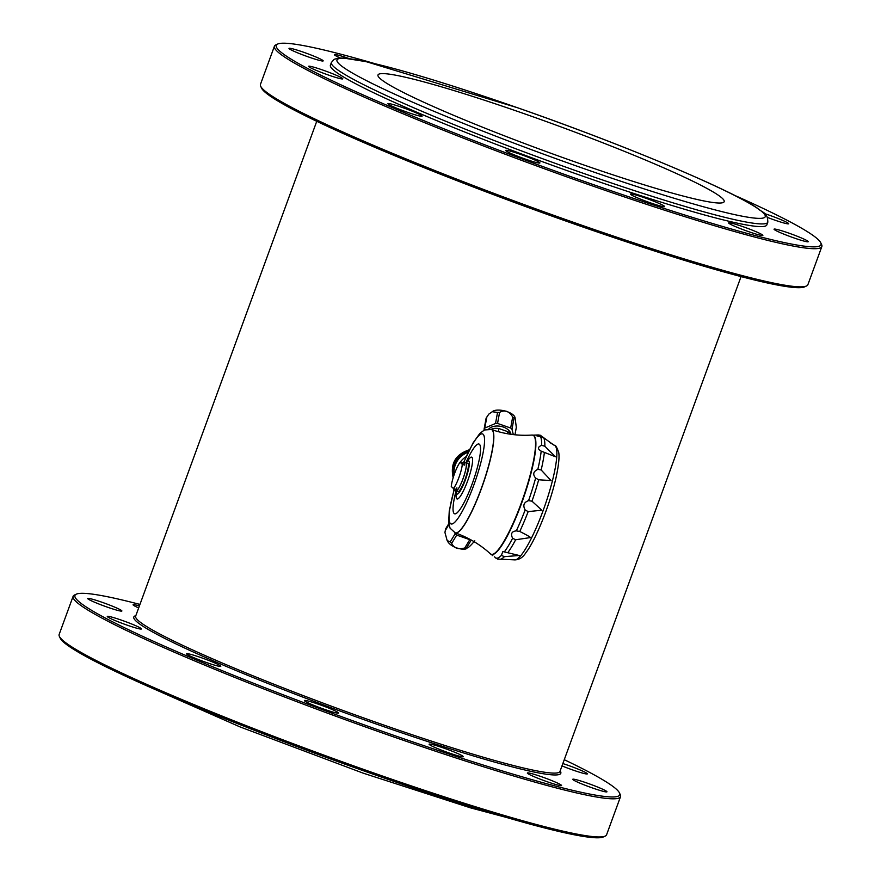 <?xml version="1.0" encoding="UTF-8"?>
<svg xmlns="http://www.w3.org/2000/svg" width="881" height="881" viewBox="0 0 881 881"><rect width="100%" height="100%" fill="white"/><g stroke="black" fill="none" stroke-linecap="round" stroke-linejoin="round"><path stroke-width="1.32" d="M507.39 433.727L507.775 431.646A15.065 9.625 10.4 0 1 510.936 434.289M498.261 431.668L498.844 428.518A15.065 9.625 10.4 0 0 493.008 428.54L492.743 429.983M444.938 532.476L445.599 528.919A15.924 11.894 31.3 0 0 445.312 530.505L444.938 532.476L447.119 540.438L450.136 542.002A15.924 11.894 31.3 0 0 451.667 543.379C454.001 548.235 458.362 549.766 464.761 547.96A15.924 11.894 31.3 0 0 466.578 547.762L466.721 548.445C464.794 550.592 450.565 548.213 447.119 540.438M471.269 540.053L466.578 547.762C467.293 548.764 470.036 546.451 474.793 540.824M450.136 542.002L455.169 533.732A15.924 11.894 31.3 0 0 456.699 535.097L469.793 539.679A15.924 11.894 31.3 0 0 470.509 539.635M454.728 532.675L455.169 533.732M445.312 530.505L448.914 524.58M541.308 451.215L541.198 451.149C537.421 448.936 537.564 447.008 541.639 445.357L544.843 446.226L555.448 456.743L541.198 451.149A65.183 11.882 109.3 0 1 537.839 469.342L541.165 469.98L551.054 480.586L538.676 479.771L535.626 478.064C532.531 474.385 533.269 471.478 537.839 469.342M512.632 538.258C510.451 533.842 511.674 531.375 516.299 530.869L519.757 531.463C527.609 535.428 531.089 537.476 530.197 537.608L515.638 539.767L512.632 538.258A65.183 11.882 109.3 0 1 504.317 551.913L519.305 555.504L504.439 556.638L501.366 555.404L502.875 551.528L504.317 551.913M494.406 556.814L497.622 559.094L514.537 559.864C519.107 559.931 522.929 557.486 525.99 552.519C534.47 542.002 549.248 507.566 556.109 477.37C559.776 460.135 559.105 454.398 558.686 452.283C556.726 447.041 555.36 444.751 554.59 445.39A60.657 11.057 109.3 0 1 543.114 510.628A60.657 11.057 109.3 0 1 514.537 559.864M553.808 445.037L543.665 437.758L536.694 435.787L540.273 435.225L553.422 444.839M525.164 509.945C522.653 505.463 523.788 502.357 528.567 500.65L531.981 501.19L541.815 510.187L528.16 511.63L525.164 509.945A65.183 11.882 109.3 0 1 516.299 530.869M533.699 774.201A18.215 1.399 20.1 0 0 527.345 773.011A18.215 1.399 20.1 0 0 531.133 775.357A18.215 1.399 20.1 0 0 549.92 782.669A18.215 1.399 20.1 0 0 561.549 785.533A18.215 1.399 20.1 0 0 552.046 780.698A18.215 1.399 20.1 0 0 533.699 774.201M573.883 779.211A18.215 1.399 20.1 0 0 572.738 779.289A18.215 1.399 20.1 0 0 583.696 784.696A18.215 1.399 20.1 0 0 606.954 791.81A18.215 1.399 20.1 0 0 593.21 785.312A18.215 1.399 20.1 0 0 573.883 779.211M316.742 121.303L135.652 616.16A225.91 17.301 20.1 0 0 380.735 723.962A225.91 17.301 20.1 0 0 559.964 771.437L741.053 276.579M135.883 615.533L134.903 615.984A227.342 17.411 20.1 0 0 341.332 711.496A227.342 17.411 20.1 0 0 560.646 771.789L560.184 770.809M139.947 604.421A290.025 22.212 20.1 0 0 76.339 594.157A290.025 22.212 20.1 0 0 339.681 716A290.025 22.212 20.1 0 0 619.464 792.911A290.025 22.212 20.1 0 0 564.258 759.697M76.339 594.157L74.511 595.005A291.468 22.322 20.1 0 0 73.112 596.316A291.468 22.322 20.1 0 0 389.303 735.404A291.468 22.322 20.1 0 0 620.532 796.644A291.468 22.322 20.1 0 0 620.312 794.739L619.464 792.911M620.532 796.644L606.58 834.792A291.468 22.322 -159.9 0 1 605.181 836.102A291.468 22.322 -159.9 0 1 375.339 773.54A291.468 22.322 -159.9 0 1 59.368 636.368A291.468 22.322 -159.9 0 1 59.148 634.463L73.112 596.316M605.181 836.102L603.342 836.95A290.025 22.212 -159.9 0 1 374.645 774.696A290.025 22.212 -159.9 0 1 60.227 638.196L59.368 636.368M469.397 449.762C455.565 454.299 450.158 463.637 453.153 477.766M491.466 429.543A54.743 9.977 109.3 0 1 491.532 429.565L491.4 429.521A54.743 9.977 109.3 0 1 482.733 484.484A54.743 9.977 109.3 0 1 455.235 532.873L455.367 532.917C468.56 537.575 480.244 544.557 490.431 553.841L490.431 553.841A63.113 11.497 -70.7 0 0 491.213 554.325A63.113 11.497 -70.7 0 0 522.907 498.547A63.113 11.497 -70.7 0 0 532.895 435.181A63.113 11.497 -70.7 0 0 531.992 435.06C518.237 435.974 504.747 434.146 491.532 429.565A54.743 9.977 109.3 0 1 482.865 484.539A54.743 9.977 109.3 0 1 455.367 532.917A54.743 9.977 109.3 0 1 455.301 532.895M491.213 554.325L491.543 554.435A63.113 11.497 -70.7 0 0 522.422 500.981A63.113 11.497 -70.7 0 0 534.018 435.776A63.113 11.497 -70.7 0 0 533.236 435.291L532.895 435.181M465.377 462.613A15.065 2.742 109.3 0 1 465.774 462.602A15.065 2.742 109.3 0 1 462.999 478.824A15.065 2.742 109.3 0 1 455.829 491.036A15.065 2.742 109.3 0 1 455.521 490.772M453.44 488.492L455.741 489.296A14.922 2.72 109.3 0 1 454.144 490.288L455.873 490.893A14.922 2.72 -70.7 0 0 462.977 478.812A14.922 2.72 -70.7 0 0 465.73 462.734L464.001 462.129A14.922 2.72 109.3 0 1 464.584 465.124L462.294 464.32A14.922 2.72 -70.7 0 1 458.957 477.403A14.922 2.72 -70.7 0 1 453.44 488.492L451.27 486.499A14.922 2.72 -70.7 0 1 454.607 473.416A14.922 2.72 -70.7 0 1 460.113 462.327L462.294 464.32M465.774 462.602L467.778 463.296A15.065 2.742 109.3 0 1 465.388 478.416A15.065 2.742 109.3 0 1 457.823 491.73L455.829 491.036M464.001 462.129A14.922 2.72 109.3 0 0 462.404 463.131L460.113 462.327M454.144 490.288A14.922 2.72 109.3 0 1 453.517 488.526M462.404 463.131L464.584 465.124M493.008 428.54L491.014 429.399M507.775 431.646L498.844 428.518M486.83 417.054A15.924 10.176 -169.6 0 0 486.103 418.244L488.779 414.147L486.83 417.054L484.792 428.078A15.924 10.176 -169.6 0 0 484.065 429.278L484.264 430.06M514.956 434.774L516.321 427.373L515.033 417.572L513.997 418.178A15.924 10.176 -169.6 0 0 512.687 416.999C509.141 411.031 504.769 409.5 499.582 412.418A15.924 10.176 -169.6 0 0 497.556 412.418L492.226 411.746L488.779 414.147M488.757 429.036A11.971 7.654 10.4 0 1 501.476 426.514A11.971 7.654 10.4 0 1 510.969 434.289M513.326 434.597L511.971 429.201A15.924 10.176 -169.6 0 0 510.661 428.034L497.556 423.442A15.924 10.176 -169.6 0 0 495.529 423.453L484.792 428.078M513.997 418.178L511.971 429.201M512.687 416.999L510.661 428.034M499.582 412.418L497.556 423.442M497.556 412.418L495.529 423.453M486.103 418.244L484.065 429.278M445.599 528.919L448.77 523.71M451.667 543.379L456.699 535.097M464.761 547.96L469.793 539.679M456.27 491.191A17.576 3.205 -70.7 0 0 456.27 491.279A17.576 3.205 -70.7 0 0 465.366 479.859A17.576 3.205 -70.7 0 0 469.32 464.012A17.576 3.205 -70.7 0 0 466.269 462.679A17.576 3.205 -70.7 0 0 466.214 462.756M443.572 748.013A18.215 1.399 20.1 0 0 429.113 744.181A18.215 1.399 20.1 0 0 429.322 744.533A18.215 1.399 20.1 0 0 447.317 752.33A18.215 1.399 20.1 0 0 463.329 756.702A18.215 1.399 20.1 0 0 443.572 748.013M561.99 765.897A18.215 1.399 20.1 0 0 572.914 770.038A18.215 1.399 20.1 0 0 587.374 773.859A18.215 1.399 20.1 0 0 562.838 763.563M139.396 605.941A18.215 1.399 20.1 0 0 133.075 604.751A18.215 1.399 20.1 0 0 138.669 607.934M120.752 611.073A18.215 1.399 20.1 0 0 121.886 610.996A18.215 1.399 20.1 0 0 110.94 605.588A18.215 1.399 20.1 0 0 87.671 598.474A18.215 1.399 20.1 0 0 101.414 604.972A18.215 1.399 20.1 0 0 120.752 611.073M141.268 628.593A18.215 1.399 20.1 0 0 121.71 620.246A18.215 1.399 20.1 0 0 107.262 616.425A18.215 1.399 20.1 0 0 123.891 623.99A18.215 1.399 20.1 0 0 141.478 628.946A18.215 1.399 20.1 0 0 141.268 628.593M217.001 663.944A18.215 1.399 20.1 0 0 192.939 654.979A18.215 1.399 20.1 0 0 186.585 653.779A18.215 1.399 20.1 0 0 203.214 661.356A18.215 1.399 20.1 0 0 220.801 666.3A18.215 1.399 20.1 0 0 217.001 663.944M327.655 707.652A18.215 1.399 20.1 0 0 305.531 700.472A18.215 1.399 20.1 0 0 304.397 700.549A18.215 1.399 20.1 0 0 321.014 708.115A18.215 1.399 20.1 0 0 338.601 713.07A18.215 1.399 20.1 0 0 327.655 707.652M374.59 63.575A290.025 22.212 20.1 0 0 277.658 44.05A290.025 22.212 20.1 0 0 540.989 165.892A290.025 22.212 20.1 0 0 820.773 242.804A290.025 22.212 20.1 0 0 734.126 195.142M277.658 44.05L275.819 44.898A291.468 22.322 20.1 0 0 274.42 46.208A291.468 22.322 20.1 0 0 590.611 185.285A291.468 22.322 20.1 0 0 821.852 246.537A291.468 22.322 20.1 0 0 821.632 244.632L820.773 242.804M821.852 246.537L807.888 284.684A291.468 22.322 -159.9 0 1 806.489 285.995A291.468 22.322 -159.9 0 1 576.659 223.433A291.468 22.322 -159.9 0 1 260.688 86.261A291.468 22.322 -159.9 0 1 260.468 84.356L274.42 46.208M806.489 285.995L804.661 286.843A290.025 22.212 -159.9 0 1 575.954 224.589A290.025 22.212 -159.9 0 1 261.536 88.089L260.688 86.261M630.631 194.415A18.215 1.399 20.1 0 0 648.625 202.212A18.215 1.399 20.1 0 0 664.648 206.595A18.215 1.399 20.1 0 0 648.02 199.018A18.215 1.399 20.1 0 0 630.433 194.073A18.215 1.399 20.1 0 0 630.631 194.415M577.947 162.93A184.316 14.118 -159.9 0 1 377.993 74.973A184.316 14.118 -159.9 0 1 555.933 125.058A184.316 14.118 -159.9 0 1 724.171 201.661A184.316 14.118 -159.9 0 1 577.947 162.93M767.825 222.199L766.844 224.886A232.364 17.796 -159.9 0 1 582.495 176.057A232.364 17.796 -159.9 0 1 330.408 65.172L331.399 62.485A232.364 17.796 20.1 0 0 583.475 173.37A232.364 17.796 20.1 0 0 767.825 222.199C767.604 211.748 762.77 213.334 756.999 207.872C728.135 188.534 620.279 143.537 517.797 107.834L366.309 61.681L343.337 58.025L338.359 58.102L334.152 59.324L331.399 62.485M732.441 225.25A18.215 1.399 20.1 0 0 751.24 232.551A18.215 1.399 20.1 0 0 762.869 235.414A18.215 1.399 20.1 0 0 746.24 227.849A18.215 1.399 20.1 0 0 728.653 222.893A18.215 1.399 20.1 0 0 732.441 225.25M785.004 234.588A18.215 1.399 20.1 0 0 808.262 241.691A18.215 1.399 20.1 0 0 791.645 234.126A18.215 1.399 20.1 0 0 774.058 229.17A18.215 1.399 20.1 0 0 785.004 234.588M767.538 217.464A18.215 1.399 20.1 0 0 774.234 219.92A18.215 1.399 20.1 0 0 788.682 223.752A18.215 1.399 20.1 0 0 764.565 213.587M349.096 58.564A18.215 1.399 20.1 0 0 334.384 54.644A18.215 1.399 20.1 0 0 340.341 57.981M312.248 55.481A18.215 1.399 20.1 0 0 288.99 48.367A18.215 1.399 20.1 0 0 305.619 55.932A18.215 1.399 20.1 0 0 323.195 60.888A18.215 1.399 20.1 0 0 312.248 55.481M323.03 70.139A18.215 1.399 20.1 0 0 308.57 66.306A18.215 1.399 20.1 0 0 325.199 73.883A18.215 1.399 20.1 0 0 342.786 78.827A18.215 1.399 20.1 0 0 323.03 70.139M394.248 104.861A18.215 1.399 20.1 0 0 387.893 103.672A18.215 1.399 20.1 0 0 404.522 111.237A18.215 1.399 20.1 0 0 422.109 116.193A18.215 1.399 20.1 0 0 412.594 111.358A18.215 1.399 20.1 0 0 394.248 104.861M506.839 150.354A18.215 1.399 20.1 0 0 505.705 150.431A18.215 1.399 20.1 0 0 522.334 158.007A18.215 1.399 20.1 0 0 539.921 162.952A18.215 1.399 20.1 0 0 526.177 156.466A18.215 1.399 20.1 0 0 506.839 150.354M501.366 555.404A65.183 11.882 109.3 0 1 495.849 558.136M532.476 435.17L537.994 434.972A65.183 11.882 109.3 0 1 538.941 435.093M540.383 436.425A65.183 11.882 109.3 0 1 541.639 445.357M535.626 478.064A65.183 11.882 109.3 0 1 528.567 500.65M504.439 556.638A65.106 11.86 109.3 0 1 500.177 559.303M453.462 476.775A21.518 21.089 -47.5 0 1 468.901 450.764M468.174 452.25A20.968 20.56 132.5 0 0 454.122 474.782M466.126 456.666A19.052 18.677 132.5 0 0 460.179 462.349M538.676 479.771A65.106 11.86 109.3 0 1 531.981 501.19M544.348 452.735A65.106 11.86 109.3 0 1 541.165 469.98M543.665 437.758A65.106 11.86 109.3 0 1 544.843 446.226M515.638 539.767A65.106 11.86 109.3 0 1 507.764 552.706M528.16 511.63A65.106 11.86 109.3 0 1 519.757 531.463M456.27 491.279L456.116 495.43A22.168 4.042 -70.7 0 0 467.591 481.026A22.168 4.042 -70.7 0 0 472.59 461.027A22.168 4.042 -70.7 0 0 468.747 459.342L468.879 459.155M456.898 487.865A36.958 6.74 -70.7 0 0 455.455 513.81A36.958 6.74 -70.7 0 0 472.183 483.845A36.958 6.74 -70.7 0 0 480.189 445.654A36.958 6.74 -70.7 0 0 465.961 462.668M463.924 462.107A47.717 8.7 109.3 0 1 484.363 444.2A47.717 8.7 109.3 0 1 458.891 517.004A47.717 8.7 109.3 0 1 454.078 490.254M517.841 107.867A228.069 17.466 20.1 0 0 384.402 89.399A228.069 17.466 20.1 0 0 751.008 217.673A228.069 17.466 20.1 0 0 517.841 107.867M492.82 555.68L490.882 554.061M146.874 685.858L240.017 726.902L363.203 773.166L470.564 807.866L506.41 817.425M554.59 445.39L550.207 442.769M537.994 434.972L540.273 435.225M492.226 411.746C497.104 407.463 513.755 412.132 515.033 417.572M466.269 462.679L468.747 459.342M491.4 429.521L484.451 429.961L479.859 433.408L473.119 442.857L463.78 462.107M455.235 532.873L450.081 528.193L448.638 522.631L449.255 511.046L453.957 490.177"/></g></svg>
